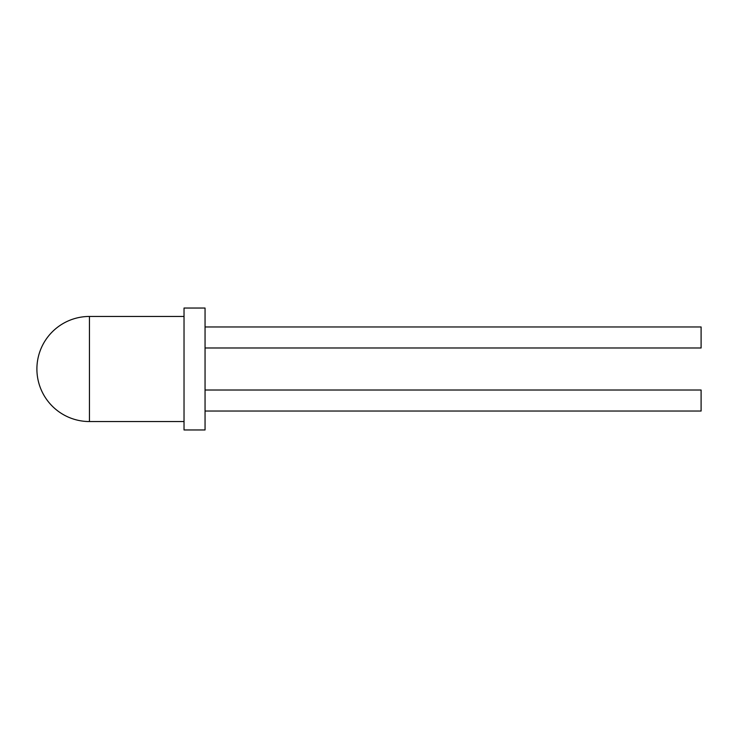 <?xml version="1.0" encoding="UTF-8"?>
<svg xmlns="http://www.w3.org/2000/svg" width="738" height="738" viewBox="0 0 738 738"><rect width="100%" height="100%" fill="white"/><g stroke="black" fill="none" stroke-linecap="round" stroke-linejoin="round"><path stroke-width="0.55" stroke-dasharray="3.69 2.77" d="M205.053 308.041L205.053 429.959M184.03 308.041L184.03 429.959M205.053 326.962L205.053 347.985L205.053 326.962M205.053 390.015L205.053 411.038L205.053 390.015M701.1 347.985L701.1 326.962M701.1 411.038L701.1 390.015M89.446 316.454L89.446 421.546"/><path stroke-width="1.11" d="M205.053 369L205.053 308.041L184.03 308.041L184.03 429.959L205.053 429.959L205.053 369M205.053 347.985L701.1 347.985L701.1 326.962L205.053 326.962M205.053 390.015L701.1 390.015L701.1 411.038L205.053 411.038M89.446 369L89.446 316.454A52.546 52.546 0 0 0 36.9 369A52.546 52.546 0 0 0 89.446 421.546L89.446 369M184.03 316.454L89.446 316.454M184.03 421.546L89.446 421.546"/></g></svg>
